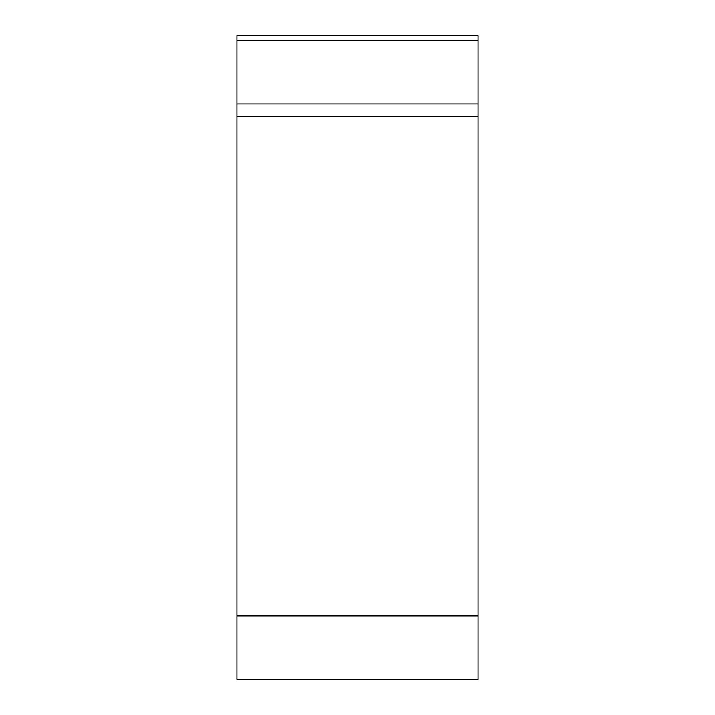 <?xml version="1.0" encoding="UTF-8"?>
<svg xmlns="http://www.w3.org/2000/svg" width="715" height="715" viewBox="0 0 715 715"><rect width="100%" height="100%" fill="white"/><g stroke="black" fill="none" stroke-linecap="round" stroke-linejoin="round"><path stroke-width="1.07" d="M478.094 679.25L236.906 679.25L236.906 35.75L478.094 35.75L478.094 679.25M236.906 103.916L478.094 103.916L478.094 116.518L236.906 116.518M236.906 615.955L478.094 615.955L478.094 35.75M478.094 40.29L236.906 40.29"/></g></svg>
